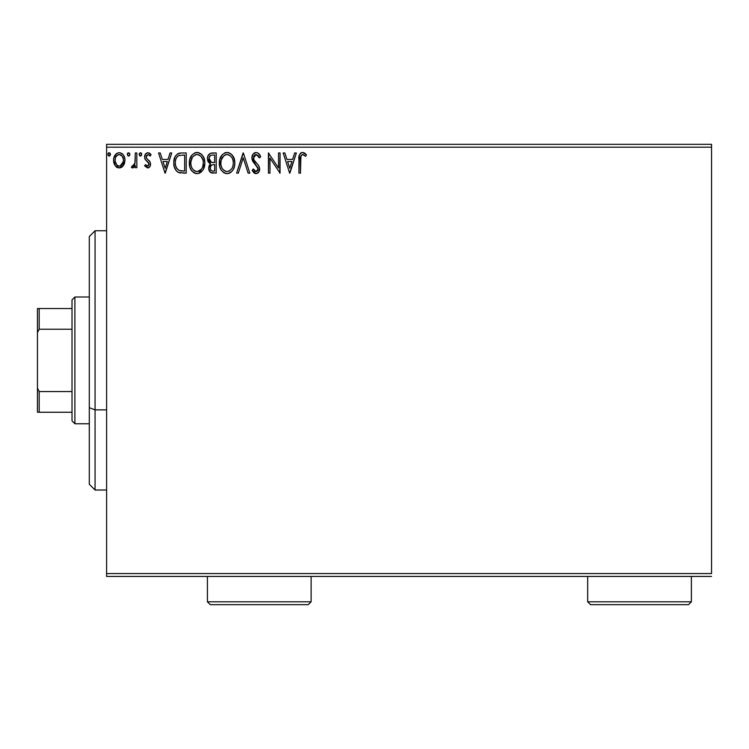 <?xml version="1.0" encoding="UTF-8"?>
<svg xmlns="http://www.w3.org/2000/svg" width="749" height="749" viewBox="0 0 749 749"><rect width="100%" height="100%" fill="white"/><g stroke="black" fill="none" stroke-linecap="round" stroke-linejoin="round"><path stroke-width="1.12" d="M106.592 147.207L711.55 147.207L711.55 573.565L106.592 573.565L106.592 147.207L106.592 576.44L711.55 576.44L106.592 576.44L106.592 573.565L711.55 573.565L711.55 147.207L106.592 147.207L106.592 144.323L106.592 147.207M123.435 165.52L124.596 163.029L124.868 158.985L123.557 155.296L121.75 153.414L119.25 152.712L116.75 153.414L113.895 157.693L113.586 160.988L114.4 164.331L115.87 166.512L118.005 167.804L120.505 167.804L122.639 166.503L124.943 160.295C124.98 156.11 123.089 153.582 119.25 152.712C115.421 153.592 113.53 156.12 113.567 160.295L115.074 165.538L119.25 167.963L123.435 165.52M135.288 152.965L136.833 152.965L135.288 152.965L134.932 163.488L134.071 165.426L132.142 165.894L131.412 167.458L133.509 167.729L135.288 165.538L135.288 167.701L136.833 167.701L136.833 152.965L136.833 167.701L136.833 152.965L135.288 152.965L135.045 162.982L131.412 167.458L132.582 167.963L135.288 165.538L135.288 167.701L136.833 167.701L135.288 167.701M147.581 167.963L149.837 166.671L150.512 163.516L149.669 161.241L146.514 158.301L146.261 156.064L148.04 154.519L150.165 156.073L151.055 154.706L149.716 153.292L147.862 152.712L145.39 154.144L144.594 156.972L145.287 159.556L148.892 163.479L148.133 165.96L146.86 165.997L145.503 164.602L144.594 165.866L147.581 167.963C149.585 167.551 150.577 166.259 150.54 164.097L150.043 161.831L146.514 158.301L146.139 156.887L148.04 154.519L150.165 156.073L151.055 154.706L147.862 152.712C145.671 153.18 144.576 154.594 144.594 156.972L145.1 159.247L148.62 162.833L148.985 164.171L147.487 166.156L145.503 164.602L144.594 165.866L148.255 167.879M181.53 152.965L177.663 153.798L175.079 156.766L173.824 161.906L174.245 166.681L176.184 170.688L178.365 172.41L186.22 173.131L186.22 152.965L181.53 152.965C176.146 153.704 173.571 156.981 173.805 162.795C173.571 166.933 175.088 170.135 178.365 172.41L186.22 173.131L186.22 152.965L186.22 173.131L183.159 173.131M212.173 152.965L216.208 152.965L210.638 153.217L208.063 155.661L207.436 158.17L207.773 160.885L210.6 163.844L209.149 165.763L208.774 169.105L210.553 172.457L216.208 173.131L216.208 152.965L216.208 173.131L216.208 152.965L212.173 152.965C209.018 153.451 207.436 155.361 207.417 158.694L210.6 163.844L208.709 168.141C208.737 171.315 210.282 172.982 213.353 173.131L212.866 173.122M238.322 173.131L236.628 173.131L243.088 152.965L236.628 173.131L238.322 173.131L243.219 157.833L248.125 173.131L249.81 173.131L243.35 152.965L249.81 173.131L243.35 152.965L236.628 173.131L238.322 173.131L243.219 157.833L248.125 173.131L249.81 173.131L248.125 173.131M278.516 152.965L278.516 167.973L268.432 152.965L268.432 173.131L269.977 173.131L269.977 158.095L280.06 173.131L280.06 152.965L278.516 152.965L280.06 152.965L278.516 152.965L278.516 167.973L268.432 152.965L268.432 173.131L269.977 173.131L269.977 158.095L280.06 173.131L280.06 152.965L279.733 173.131M300.489 159.715L301.295 155.202L303.167 154.603L305.648 156.326L306.435 154.781L304.777 153.18L302.624 152.45L300.546 153.18L299.338 155.043L298.935 173.131L300.489 173.131L300.489 159.715C300.012 157.253 300.733 155.52 302.643 154.519L305.648 156.326L306.435 154.781L302.624 152.45C299.544 153.498 298.317 155.858 298.935 159.518L298.935 173.131L300.489 173.131L300.92 155.783M294.666 152.965L296.351 152.965L289.891 173.131L296.351 152.965L294.666 152.965L292.587 159.434L286.923 159.434L284.854 152.965L283.169 152.965L289.629 173.131L296.351 152.965L294.666 152.965L292.587 159.434L286.923 159.434L284.854 152.965L283.169 152.965L289.629 173.131L283.169 152.965L284.854 152.965M256.139 152.45L252.965 154.294L251.879 157.908L252.881 161.494L258.031 168.328L257.59 170.753L256.504 171.53L254.716 171.034L253.349 168.993L252.141 170.238L253.639 172.513L256.036 173.656L258.779 172.073L259.594 168.141L258.527 165.379L253.939 159.921L253.668 156.56L254.576 155.183L256.252 154.519L258.255 155.745L259.416 157.88L260.671 156.859L258.461 153.32L256.139 152.45C253.331 153.068 251.907 154.884 251.879 157.908L258.087 169.031L256.055 171.587L253.349 168.993L252.141 170.238L256.036 173.656C258.461 173.131 259.669 171.558 259.641 168.946L258.845 165.875L253.939 159.921L253.434 157.936L256.252 154.519L259.416 157.88L260.671 156.859C259.997 154.397 258.489 152.927 256.139 152.45M234.821 162.964L233.791 157.665L231.834 154.64L228.829 152.702L225.243 152.712L222.247 154.687L219.729 159.462L219.738 166.681L221.17 170.032L223.689 172.654L226.245 173.59L228.951 173.365L231.385 171.914L233.014 169.911L234.39 166.559L234.821 162.964C234.896 157.224 232.302 153.723 227.041 152.45C221.788 153.76 219.204 157.299 219.307 163.057C219.204 168.881 221.826 172.41 227.162 173.656C232.377 172.279 234.933 168.712 234.821 162.964L234.793 162.056M204.833 162.964L203.803 157.665L201.846 154.64L198.841 152.702L195.255 152.712L192.259 154.687L189.74 159.462L189.74 166.681L191.182 170.032L193.701 172.654L196.257 173.59L198.962 173.365L201.397 171.914L203.026 169.911L204.402 166.559L204.833 162.964C204.898 157.224 202.305 153.723 197.053 152.45C191.8 153.76 189.216 157.299 189.319 163.057C189.216 168.881 191.838 172.41 197.174 173.656C202.389 172.279 204.945 168.712 204.833 162.964L204.805 162.056M170.051 152.965L171.736 152.965L165.276 173.131L171.736 152.965L170.051 152.965L167.982 159.434L162.318 159.434L160.239 152.965L158.554 152.965L165.014 173.131L171.736 152.965L170.051 152.965L167.982 159.434L162.318 159.434L160.239 152.965L158.554 152.965L165.014 173.131L158.554 152.965L160.239 152.965M141.748 154.388L141.009 152.871L139.483 153.283L139.183 154.687L139.894 155.914L141.018 155.914L141.748 154.388L140.456 156.073L141.748 154.388L140.456 152.712L139.164 154.388L140.606 156.054M129.858 154.388L128.566 152.712L127.274 154.388L128.004 155.914L129.54 155.502L129.858 154.388L128.566 152.712L127.274 154.388L128.566 156.073L129.839 154.687M109.738 155.914L110.449 154.678L110.14 153.283L108.886 152.749L107.959 153.807L108.202 155.502L109.176 156.073L110.468 154.388L109.176 152.712L107.884 154.388L109.176 156.073L110.393 153.807M711.55 144.323L106.592 144.323L711.55 144.323L711.55 147.207L711.55 144.323M300.489 173.131L298.935 173.131M298.954 158.17L298.935 158.844M299.328 155.052L300.527 153.199M301.023 152.843L301.913 152.515M303.757 152.646L305.021 153.367M306.435 154.781L305.648 156.326L304.674 155.502M304.459 155.343L302.25 154.566M303.654 154.809L302.643 154.519M300.508 158.161L300.564 157.384M289.76 168.272L287.588 161.503L291.923 161.503L289.76 168.272L287.588 161.503L291.923 161.503L289.76 168.272M269.977 173.131L268.432 173.131L268.779 152.965M258.339 153.227L260.671 156.859L259.416 157.88M259.407 157.87L259.173 157.318M256.561 154.547L255.643 154.594M253.874 156.064L253.565 158.947M253.565 158.957L254.201 160.361M254.482 160.782L254.838 161.26M255.109 161.597L255.606 162.177M255.793 162.383L256.514 163.132L255.793 162.383M257.047 163.685L257.581 164.256M258.779 172.073L259.435 170.557M258.274 172.691L257.787 173.094M255.362 173.571L254.716 173.337M254.164 172.991L253.639 172.523M252.816 171.427L252.141 170.238L253.349 168.993L254.95 171.221M255.119 171.324L256.055 171.587M257.59 170.744L257.928 170.07M257.984 169.901L258.087 169.031M257.843 167.654L257.534 166.999M256.682 165.904L256.214 165.407M254.576 163.722L253.995 163.067M253.967 163.02L253.396 162.29M252.45 160.642L252.881 161.494M252.132 159.706L251.964 158.928M252.553 154.977L253.546 153.592M255.184 152.581L253.817 153.33M234.718 164.743L234.587 165.66M234.381 166.578L234.165 167.345M233.913 168.057L233.014 169.901M233.51 169.002L231.909 171.39M230.102 172.85L228.96 173.365M226.254 173.59L225.374 173.412M224.194 172.944L223.717 172.663M223.689 172.654L221.189 170.06M221.152 169.995L220.328 168.431M220.562 168.946L220.318 168.403M220.159 168.01L219.738 166.699M219.335 163.975L219.335 162.14M219.41 161.222L219.494 160.595M220.552 157.206L221.133 156.157M221.17 156.11L222.247 154.687M224.578 152.965L225.234 152.721M225.271 152.702L226.114 152.515M227.968 152.515L228.81 152.702M230.664 153.601L232.939 156.073M231.862 154.668L234.165 158.619M234.39 159.378L233.791 157.665M234.606 160.37L234.709 161.129M221.152 156.129L220.562 157.187M226.217 154.594L226.722 154.528M232.714 166.615L233.051 165.295M227.939 171.502L227.087 171.587C222.865 170.519 220.786 167.682 220.861 163.067L220.936 164.518L220.861 163.067C220.758 158.413 222.837 155.567 227.087 154.519C231.282 155.567 233.342 158.385 233.267 162.973L233.192 161.522L233.267 162.973C233.36 167.598 231.301 170.463 227.087 171.587L227.462 171.568M221.873 167.795L222.593 169.012M221.189 165.904L220.936 164.518M221.929 167.907L221.198 165.96M222.959 169.471L223.764 170.276L222.959 169.471M224.962 155.006L225.646 154.734M220.936 161.597L220.861 163.067L221.198 160.155L223.82 155.736M222.734 156.85L221.779 158.47M232.387 158.535L232.808 159.659M229.821 155.352L231.787 157.449M227.818 154.566L228.52 154.725M233.248 163.703L233.182 164.434M212.379 173.085L211.031 172.738M210.057 172.036L209.317 170.959M208.98 170.079L208.774 169.124M208.728 167.533L208.821 166.887M209.149 165.763L209.364 165.286M209.411 165.211L209.739 164.705M209.87 163.479L209.214 163.02M208.531 162.318L208.203 161.831M208.185 161.793L207.642 160.455M207.482 157.627L207.829 156.213M208.053 155.68L208.578 154.8M209.327 170.969L209.842 171.793M209.28 160.342L208.971 158.694C209.111 156.223 210.413 154.996 212.885 155.034L214.654 155.034L214.654 162.533L211.405 162.299L213.868 162.533L211.405 162.299L208.99 158.254L209.046 159.574M210.937 170.295L210.291 168.684L210.544 166.484L211.752 164.986L213.858 164.602L212.66 164.686M210.329 167.289L210.263 168.104C210.338 165.754 211.536 164.583 213.858 164.602L214.654 164.602L214.654 171.062L213.044 171.062C211.19 170.987 210.263 169.995 210.263 168.104L210.881 170.229M212.182 170.987L211.583 170.781M210.862 162.074L209.598 160.941M209.046 157.814L210.535 155.483M210.02 155.886L209.542 156.522M209.308 156.981L209.083 157.636M210.403 169.255L210.291 168.684M210.329 167.28L211.181 165.435M213.858 164.602L214.654 164.602L214.654 171.062L213.044 171.062M204.805 163.872L198.953 173.375M196.266 173.59L195.367 173.412M194.206 172.944L193.701 172.645M192.315 171.484L190.321 168.394M190.162 168.01L189.75 166.699M189.422 161.222L189.506 160.595M189.74 159.462L190.096 158.301M192.25 154.706L191.145 156.157M194.59 152.965L195.246 152.721M195.283 152.702L196.116 152.515M197.502 152.468L198.841 152.702M200.676 153.601L201.874 154.668M203.812 157.693L204.177 158.629M204.608 160.37L204.72 161.129M196.229 154.594L196.734 154.528M199.187 154.977L200.919 156.307L202.82 159.659M202.726 166.615L203.279 162.973C203.372 167.598 201.312 170.463 197.099 171.587L196.378 171.53L197.099 171.587C192.868 170.519 190.789 167.682 190.873 163.067C190.77 158.413 192.849 155.567 197.099 154.519C201.294 155.567 203.353 158.385 203.279 162.973L203.063 165.295M201.35 169.255L197.464 171.568M191.875 167.795L192.605 169.012M190.873 163.067L190.948 161.597L190.873 163.067M191.201 165.904L190.948 164.518M191.931 167.907L191.21 165.96M192.97 169.471L193.776 170.276L192.97 169.471M196.378 171.53L194.712 170.931M195.667 171.352L196.154 171.484M194.974 155.006L195.658 154.734M190.948 161.597L192.324 157.468L193.832 155.736M192.746 156.85L191.791 158.47M203.279 162.973L203.204 161.522L203.279 162.973M202.389 158.535L201.799 157.449M200.919 156.307L199.225 154.996M197.83 154.566L198.532 154.725M197.951 171.502L198.551 171.343M198.925 171.203L201.013 169.658M180.706 173.01L179.601 172.822M179.498 172.794L178.955 172.645M177.719 172.055L177.185 171.671M174.77 168.282L174.255 166.718M174.236 166.643L174.03 165.623M173.918 164.808L173.862 164.218M173.834 161.878L173.89 161.044M175.088 156.756L175.566 155.904M178.065 153.601L179.704 153.114M179.769 153.096L180.64 153.002M176.68 168.263L179.18 170.5C176.436 168.759 175.154 166.194 175.36 162.805L175.397 163.937L175.36 162.805C175.163 159.649 176.324 157.224 178.852 155.549L184.666 155.034L184.666 171.062L179.18 170.5L176.989 168.74L175.743 166.025L176.155 167.252M176.567 157.655L177.934 156.092M176.839 157.243L177.373 156.588M180.266 170.809L179.713 170.688M182.522 171.044L181.389 170.969M175.519 160.679L175.687 159.846M165.145 168.272L162.973 161.503L167.317 161.503L165.145 168.272L162.973 161.503L167.317 161.503L165.145 168.272M144.594 165.866L145.503 164.602L145.886 165.136L145.503 164.602M148.911 164.817L148.133 162.215M148.967 163.825L148.798 163.207M147.909 162.009L146.495 160.876M144.875 158.704L144.716 158.133M145.034 154.781L145.39 154.135M149.351 153.077L150.409 153.863M150.783 154.294L150.165 156.073L149.772 155.52M146.626 155.315L146.261 156.054M146.177 156.475L146.673 158.526M146.139 156.887L146.514 158.301M150.54 164.097L150.512 163.516M150.38 165.445L150.212 165.96M148.892 167.607L149.463 167.149M141.374 153.217L141.655 153.742M134.249 167.149L133.753 167.579M132.582 167.963L131.412 167.458L132.142 165.894L133.275 166.072M133.659 165.847L134.399 164.939M134.932 163.488L135.045 162.982M135.223 161.091L135.251 160.455M135.279 158.928L135.288 157.917M134.792 163.984L134.614 164.471M129.783 154.968L129.118 155.914M127.349 153.807L127.77 153.058M129.483 153.217L129.764 153.742M122.649 166.493L121.656 167.299M118.099 167.823L116.853 167.299M116.825 167.28L116.32 166.924M114.428 164.396L113.951 163.151M113.932 163.067L113.651 161.672M113.651 158.975L113.745 158.376M113.895 157.693L114.101 157.037M114.325 156.466L114.943 155.315M115.73 154.275L116.395 153.667M117.949 152.88L118.595 152.749M119.934 152.759L120.561 152.88M122.246 153.77L122.958 154.472M123.566 155.305L124.044 156.167M124.943 160.295L124.924 160.998M124.596 163.02L124.119 164.312M119.26 154.519L118.276 154.668L119.26 154.519C122.087 155.249 123.463 157.168 123.388 160.286C123.463 163.413 122.078 165.37 119.26 166.156L119.26 166.156C116.432 165.37 115.056 163.413 115.121 160.286L115.355 158.339L115.121 160.286C115.046 157.168 116.423 155.24 119.26 154.519L122.153 156.11M122.424 156.522L123.332 159.303M123.342 161.278L122.415 164.068L121.104 165.548L119.26 166.156L120.233 165.997M118.763 166.119L116.685 164.874L115.177 161.269M117.893 154.818L116.086 156.522L118.286 154.668M121.497 155.389L120.851 154.94M120.055 166.053L123.285 161.644M107.959 153.807L108.38 153.058M108.39 153.049L108.877 152.749M110.094 153.217L110.375 153.742M232.93 160.099L233.192 161.522M232.171 167.926L231.816 168.562M229.831 170.688L229.203 171.062M225.655 171.352L223.764 170.276M213.25 162.524L212.632 162.496M212.313 162.467L211.705 162.374M209.58 160.913L209.308 160.398M212.885 155.034L214.654 155.034L214.654 162.533L213.868 162.533M202.942 160.099L203.204 161.522M202.183 167.926L201.827 168.562M194.365 170.716L193.776 170.276M182.999 155.034L184.666 155.034L184.666 171.062L183.645 171.062M175.743 166.025L175.538 165.07M179.095 155.455L179.854 155.258M115.121 160.286L115.177 159.303M115.355 158.339L116.086 156.522M120.224 154.668L121.104 155.09M123.173 162.252L122.415 164.068M118.286 165.997L117.406 165.548M95.067 409.881L95.067 230.748L95.067 409.881L106.592 409.881L95.067 409.881L95.067 490.015L95.067 409.881L89.3 407.681L95.067 409.881M89.3 236.515L89.3 407.681L89.3 236.515L95.067 230.748L106.592 230.748M89.3 484.257L89.3 407.681L89.3 484.257L95.067 490.015L106.592 490.015M72.016 391.549L72.016 420.882L74.9 423.765L74.9 297.007L72.016 299.89L72.016 391.549L72.016 299.89L74.9 297.007L74.9 423.765L89.3 423.765L74.9 423.765L72.016 420.882L72.016 391.549L39.182 391.549L37.45 388.038L37.45 332.725L39.182 329.223L72.016 329.223L39.182 329.223L39.182 308.532L37.45 308.532L37.45 332.725L37.45 308.532L39.182 308.532L39.182 329.223L37.45 332.725L37.45 412.24L72.016 412.24L39.182 412.24L39.182 391.549L39.182 412.24L37.45 412.24L37.45 388.038L39.182 391.549L72.016 391.549M89.3 297.007L74.9 297.007L89.3 297.007M72.016 308.532L39.182 308.532L72.016 308.532M207.417 601.793L210.3 604.677L308.242 604.677L311.125 601.793L207.417 601.793L311.125 601.793L311.125 576.44L311.125 601.793L308.242 604.677L210.3 604.677L207.417 601.793L207.417 576.44L207.417 601.793M587.675 601.793L590.558 604.677L688.5 604.677L691.383 601.793L587.675 601.793L691.383 601.793L691.383 576.44L691.383 601.793L688.5 604.677L590.558 604.677L587.675 601.793L587.675 576.44L587.675 601.793"/></g></svg>
